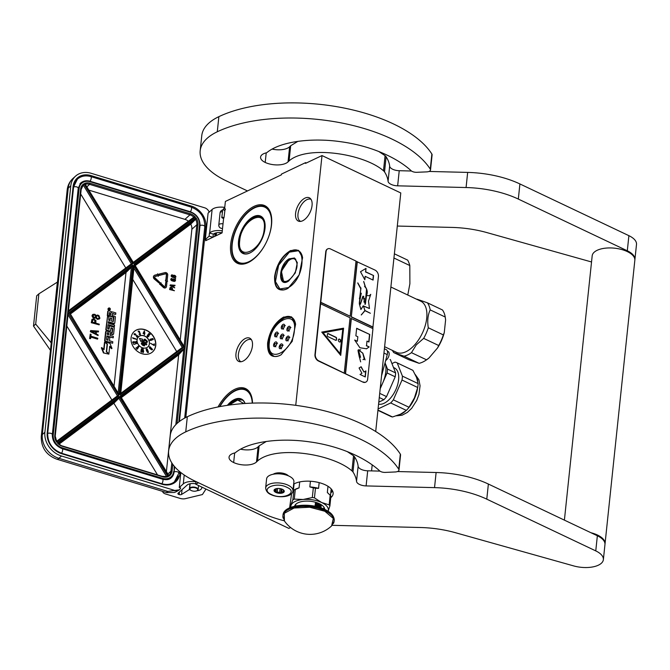 <?xml version="1.0" encoding="UTF-8"?>
<svg xmlns="http://www.w3.org/2000/svg" width="670" height="670" viewBox="0 0 670 670"><rect width="100%" height="100%" fill="white"/><g stroke="black" fill="none" stroke-linecap="round" stroke-linejoin="round"><path stroke-width="1" d="M279.591 355.603C271.208 358.5 267.213 354.288 267.615 342.973C269.675 330.871 275.018 322.228 283.644 317.052L291.542 316.86L295.587 324.247L292.204 341.357L281.09 354.79L279.591 355.603M281.216 354.706A21.532 11.541 115.4 0 1 279.884 355.427A21.532 11.541 115.4 0 1 272.648 355.904A21.532 11.541 115.4 0 1 268.101 342.998A21.532 11.541 115.4 0 1 283.871 317.479A21.532 11.541 115.4 0 1 291.107 317.002A21.532 11.541 115.4 0 1 295.604 324.414M286.584 289.08C278.201 291.978 274.206 287.765 274.608 276.459C276.668 264.357 282.011 255.714 290.629 250.53L298.535 250.337L302.572 257.724L299.197 274.834L288.075 288.267L286.584 289.08M288.209 288.184A21.532 11.541 115.4 0 1 286.877 288.904A21.532 11.541 115.4 0 1 279.633 289.381A21.532 11.541 115.4 0 1 275.085 276.476A21.532 11.541 115.4 0 1 290.864 250.957A21.532 11.541 115.4 0 1 298.1 250.48A21.532 11.541 115.4 0 1 302.597 257.891M290.596 527.541L288.837 528.379L195.665 484.159L198.555 482.785M195.942 481.537L195.665 484.159M223.604 218.278L222.072 232.892L205.606 240.714M306.366 162.986L305.612 162.626L281.45 174.1L281.375 174.853L225.38 201.444L224.668 208.211M295.746 405.333L322.002 155.557L305.528 163.38L305.612 162.626M230.689 244.165A31.909 17.102 -64.6 0 0 250.346 261.401A31.909 17.102 -64.6 0 0 271.534 224.768A31.909 17.102 -64.6 0 0 271.492 216.837A31.909 17.102 -64.6 0 0 250.965 208.127A31.909 17.102 -64.6 0 0 230.689 244.165M243.017 361.122A12.872 6.893 -64.6 0 0 251.434 350.31A12.872 6.893 -64.6 0 0 250.706 338.827A12.872 6.893 -64.6 0 0 245.404 338.442A12.872 6.893 -64.6 0 0 236.393 351.298A12.872 6.893 -64.6 0 0 239.835 361.741A12.872 6.893 -64.6 0 0 243.017 361.122M302.631 220.782A12.872 6.893 -64.6 0 0 311.039 209.961A12.872 6.893 -64.6 0 0 310.319 198.479A12.872 6.893 -64.6 0 0 305.009 198.094A12.872 6.893 -64.6 0 0 295.998 210.958A12.872 6.893 -64.6 0 0 299.44 221.393A12.872 6.893 -64.6 0 0 302.631 220.782M252.515 403.114A31.909 17.102 -64.6 0 0 252.263 399.772A31.909 17.102 -64.6 0 0 238.729 387.938A31.909 17.102 -64.6 0 0 218.026 406.966M322.002 155.557L400.777 192.952L375.703 431.505M372.177 465.081L371.565 470.901M271.543 217.239A31.055 16.641 -64.6 0 0 265.085 206.728A31.055 16.641 -64.6 0 0 244.86 215.179A31.055 16.641 -64.6 0 0 231.895 244.215A31.055 16.641 -64.6 0 0 238.453 262.833A31.055 16.641 -64.6 0 0 250.68 261.191M240.999 361.741A12.177 6.524 -64.6 0 1 240.949 361.716A12.177 6.524 -64.6 0 1 239.031 351.189A12.177 6.524 -64.6 0 1 247.305 339.983A12.177 6.524 115.4 0 1 251.401 339.707A12.177 6.524 115.4 0 1 251.443 339.732M300.612 221.393A12.177 6.524 -64.6 0 1 300.562 221.376A12.177 6.524 -64.6 0 1 298.636 210.841A12.177 6.524 -64.6 0 1 306.91 199.635A12.177 6.524 115.4 0 1 311.006 199.367A12.177 6.524 115.4 0 1 311.056 199.392M252.314 400.166A31.055 16.641 -64.6 0 0 245.857 389.655A31.055 16.641 -64.6 0 0 219.551 406.673M287.405 475.44A8.576 3.978 -174 0 0 286.065 474.67A8.576 3.978 6 0 0 274.264 474.058M278.427 473.816A8.149 3.777 6 0 1 283.393 474.335M266.601 478.866A13.727 6.365 6 0 1 274.784 473.992A13.727 6.365 6 0 1 289.038 476.127A13.727 6.365 -174 0 1 293.904 481.73L292.949 490.8A13.727 6.365 6 0 0 288.083 485.197A13.727 6.365 6 0 0 273.829 483.062A13.727 6.365 6 0 0 265.655 487.936L266.601 478.866M271.459 494.527C259.164 489.15 275.487 481.395 286.827 487.232C299.122 492.609 282.799 500.364 271.459 494.527M282.439 489.318A5.151 2.387 6 0 1 283.636 490.097A5.151 2.387 6 0 1 282.397 493.003A5.151 2.387 6 0 1 275.847 492.442A5.151 2.387 6 0 1 274.909 489.184A5.151 2.387 6 0 1 282.439 489.318M283.326 489.845A4.464 2.069 -174 0 1 283.636 490.49L284.021 491.512L283.259 491.453A4.464 2.069 -174 0 1 281.693 492.199L280.847 493.011L279.666 492.383A4.464 2.069 -174 0 1 277.263 491.981L275.99 492.216L275.613 491.202A4.464 2.069 6 0 1 274.775 490.055L274.306 489.912L275.152 489.092A4.464 2.069 6 0 1 275.261 489M283.259 491.453L283.418 489.963M281.693 492.199L282.02 489.133M279.666 492.383L280.06 488.597M277.263 491.981L277.631 488.464M280.847 493.011L281.283 488.882M275.99 492.216L276.367 488.639M275.613 491.202L275.864 488.765M274.775 490.055L274.851 489.36M165.808 280.353L166.386 274.884A0.838 0.687 47.9 0 0 165.314 273.896L165.532 273.695A0.838 0.687 -132.1 0 1 166.604 274.683L166.001 280.412L165.431 280.236L166.386 281.903L167.659 281.166L167.09 280.99L167.718 275.018A2.077 1.7 47.9 0 0 165.071 272.59L159.083 274.089L159.544 275.203L165.532 273.695M209.174 212.147A6.005 4.916 47.9 0 0 204.668 207.8L91.221 173.304A20.586 16.842 47.9 0 0 75.509 176.177A20.586 16.842 47.9 0 0 70.794 185.816L44.89 432.242A20.586 16.842 47.9 0 0 61.506 456.019L58.943 458.33L167.76 491.411L179.351 489.829M174.585 490.842L174.954 490.507A6.005 4.916 47.9 0 0 179.535 489.669A6.005 4.916 47.9 0 0 180.666 487.953L179.25 487.526L180.825 472.543M224.752 207.407A12.01 5.569 -174 0 0 212.114 209.492L208.085 213.127L205.305 239.584L206.846 240.128M174.954 490.507L61.506 456.019M195.908 481.797A12.01 5.569 -174 0 0 183.279 483.882L179.25 487.526M205.305 239.584L209.115 236.15L212.834 237.28M209.115 236.15L209.434 233.127L213.512 234.098A7.722 3.576 -174 0 1 222.08 232.833M222.289 230.84A12.01 5.569 -174 0 0 209.651 232.925L209.434 233.127M190.514 490.063A7.722 3.576 6 0 1 189.325 489.603L181.545 494.46A1.884 0.871 6 0 1 179.175 494.577L178.949 494.502A1.884 0.871 6 0 1 177.877 493.581A1.884 0.871 6 0 1 178.061 493.262L187.131 485.063A7.722 3.576 6 0 1 195.699 483.79M201.553 486.956A7.722 3.576 6 0 1 201.754 487.978A7.722 3.576 6 0 1 196.963 490.742M162.676 491.386L162.751 491.788A5.151 2.387 -174 0 0 165.658 493.999L180.247 498.438A5.151 2.387 -174 0 0 185.356 498.664L202.399 494.56L205.573 489.661A12.01 5.569 -174 0 0 205.891 489.008M33.5 326.072L35.694 324.087L51.247 342.923L57.662 281.919L38.877 293.845L36.674 295.83L33.5 326.072L50.342 350.167M51.247 342.923L41.272 436.438C41.079 447.543 46.23 455.114 56.732 459.176A11.155 3.794 106.9 0 0 58.943 458.33A20.586 16.842 47.9 0 1 42.327 434.554A11.155 5.167 -174 0 0 41.272 436.438M189.325 489.603L189.937 483.807M212.985 237.205L213.294 234.299M216.309 232.842L216 235.773M223.018 223.872A3.434 1.591 -174 0 0 219.124 224.425A3.434 1.591 -174 0 0 218.797 225.003A3.434 1.591 -174 0 0 218.814 225.246C218.906 227.264 220.128 228.353 222.474 228.503L222.532 228.503M218.814 225.246L218.856 226.058A3.434 3.434 0 0 1 218.797 225.003L220.07 212.909A3.434 1.591 6 0 1 220.397 212.331A3.434 1.591 6 0 1 222.507 211.653M56.732 459.176L165.549 492.257A11.155 3.794 106.9 0 0 167.76 491.411L166.964 492.592L173.773 492.467C174.208 492.752 176.009 491.931 179.166 490.005L179.535 489.669M38.877 293.845L35.694 324.087M51.004 342.571L57.36 282.103M69.797 313.267L69.136 312.639L132.702 265.169L119.092 394.622L69.797 313.267M119.092 394.622L69.822 313.041M70.409 314.004L125.993 272.489L131.362 267.297L132.702 265.169M133.665 265.462L133.958 267.774L120.751 393.458L120.064 394.915L133.665 265.462L183.622 347.445L120.064 394.915M133.916 268.142L182.265 347.454L120.751 393.391L182.248 347.462L183.622 347.445M168.748 475.399A8.576 7.018 47.9 0 0 168.982 475.206A8.576 7.018 47.9 0 0 170.942 471.186L172.081 471.094A9.439 7.722 47.9 0 1 168.857 476.286L120.081 396.246L120.742 396.875L120.081 396.246L184.979 347.864L134.636 264.633M121.354 397.611L178.672 354.798L184.979 347.864M184.903 347.839L133.958 264.231L134.62 264.859L133.958 264.231L196.017 217.884L195.565 219.35L190.741 224.14L135.223 265.596M193.823 217.164L133.271 262.389L193.823 217.164L195.347 217.047L133.397 263.31L84.705 183.404L133.338 262.498M81.087 189.568L83.055 185.548A8.576 7.018 47.9 0 1 83.398 185.255L131.312 263.854L132.677 263.846L83.909 183.798L82.753 185.841M132.677 263.846L67.787 312.228L68.399 310.897L81.171 189.417L80.676 188.999L54.781 435.425A9.439 7.722 47.9 0 0 56.749 442.2L56.489 441.388L56.749 442.2L118.808 395.861L117.443 395.861L56.598 441.304L117.434 395.87L67.997 314.733M67.787 312.228L68.038 314.364L55.267 435.843L54.781 435.425M62.394 446.32A9.439 7.722 47.9 0 1 57.419 443.046L62.394 446.32L162.718 476.822A9.439 7.722 47.9 0 0 168.053 476.68L162.601 476.337L162.718 476.822M59.069 444.126L113.858 403.206L118.892 398.265L119.369 396.782L168.053 476.68M125.993 272.489L114.093 385.702M132.735 279.407L176.721 351.591M180.28 339.531L191.871 229.257A8.576 7.018 47.9 0 0 190.741 224.14M166.403 471.546L178.672 354.798M188.362 221.242A8.576 7.018 47.9 0 0 184.945 219.35L89.336 190.28M80.685 193.99L125.776 267.983M66.807 326.005L111.898 399.998M113.858 403.206L157.458 474.77M108.456 308.334A1.097 0.896 47.9 0 0 108.875 310.252A1.097 0.896 47.9 0 0 109.872 309.9M108.113 311.089A0.687 0.561 47.9 0 0 107.728 311.525L107.301 315.57L113.942 317.387L113.264 321.592L111.53 321.064L111.815 318.426L110.316 317.965L110.039 320.612L108.775 320.227L108.883 316.885L107.535 316.474L106.187 329.272A0.687 0.561 47.9 0 0 106.739 330.067L109.855 331.014A0.687 0.561 47.9 0 0 110.533 330.595L111.069 327.789L112.769 328.543L112.284 332.714L106.639 331.097A0.687 0.561 47.9 0 0 105.952 331.508L105.031 340.285A0.687 0.561 47.9 0 0 105.584 341.072L112.652 343.224L112.803 341.759L109.47 340.745L109.813 337.404L108.322 336.951L107.97 340.285L106.496 339.606L106.882 335.913L113.222 337.839L113.372 336.373L110.031 335.352L110.232 333.434L112.954 334.263A0.687 0.561 47.9 0 0 113.64 333.844L114.26 327.898A0.687 0.561 47.9 0 0 113.707 327.102L110.106 326.014A0.687 0.561 47.9 0 0 109.428 326.424L109.084 329.196L107.652 328.618L108.071 324.623L114.403 326.55L114.562 325.084L108.222 323.158L108.381 321.692L114.093 323.426A0.687 0.561 47.9 0 0 114.779 323.015L115.399 317.061A0.687 0.561 47.9 0 0 114.846 316.274L112.124 315.444L112.275 313.979A0.687 0.561 -132.1 0 1 112.962 313.56L115.684 314.389L115.835 312.923L112.727 311.977A1.03 0.846 47.9 0 0 111.706 312.605A1.03 0.846 47.9 0 0 110.877 311.416L108.775 310.771A0.687 0.561 47.9 0 0 108.088 311.19L107.661 315.243L113.733 317.086M112.3 313.87A0.687 0.561 47.9 0 1 112.594 313.895L115.684 314.389M108.331 322.119L113.733 323.761A0.687 0.561 47.9 0 0 114.386 323.442M108.029 325.05L114.403 326.55M109.445 326.324A0.687 0.561 47.9 0 0 109.059 326.759L108.8 329.204M110.19 333.861L112.594 334.598A0.687 0.561 47.9 0 0 113.247 334.28M106.84 336.34L113.222 337.839M108.322 336.951L107.644 340.192M105.977 331.407A0.687 0.561 47.9 0 0 105.592 331.843L104.662 340.611A0.687 0.561 47.9 0 0 105.224 341.407L112.652 343.224M110.793 328.149L112.401 328.878L111.999 332.722M107.535 316.474L105.826 329.606A0.687 0.561 47.9 0 0 106.379 330.394L109.486 331.34A0.687 0.561 47.9 0 0 110.148 331.03M110.316 317.965L109.713 320.511M113.372 317.421L113.171 321.567M104.838 342.11L104.043 349.673L101.723 347.529L101.354 347.856L103.44 352.923L108.867 354.128L106.321 351.784L107.116 344.213L104.838 342.11L104.478 342.437L103.741 349.397M109.629 346.867L111.614 348.702L111.982 348.375L109.905 343.325L104.872 341.792L107.418 344.146L106.622 351.708L108.9 353.819L109.696 346.256L111.982 348.375M104.872 341.792L104.662 342.269M90.793 337.094L97.493 339.129L97.787 338.258L90.885 336.164L91.078 334.372L90.257 334.129L89.814 338.375L90.634 338.626L90.819 336.834L97.711 338.928M90.257 334.129L89.587 338.576L90.634 338.626M96.43 331.834L98.247 331.977L98.54 331.106L90.634 330.545L90.542 331.441L98.071 335.578L98.138 334.908L96.212 333.861L96.447 331.625L98.465 331.776M90.634 330.545L90.316 331.642L98.071 335.578M91.983 319.305L91.262 322.697L99.194 324.841L99.269 324.171L95.818 323.124L95.927 320.503L93.716 318.912L91.983 319.305L91.48 322.496L99.194 324.841M92.468 314.716L91.974 315.872L92.971 317.68L94.261 318.3L95.877 317.722L97.753 319.213L99.127 319.054L99.897 318.133L98.976 315.662L97.686 315.034L96.112 315.486L94.88 314.297L93.013 314.314L92.192 315.679L92.736 316.994L94.478 318.099L95.693 317.89M95.659 317.923L97.535 319.414L99.679 318.644M142.149 353.768A13.727 11.231 47.9 0 0 152.618 351.859A13.727 11.231 47.9 0 0 155.005 339.564A13.727 11.231 47.9 0 0 144.686 329.581A13.727 11.231 47.9 0 0 134.218 331.491A13.727 11.231 47.9 0 0 131.831 343.794A13.727 11.231 47.9 0 0 142.149 353.768M154.921 276.543A1.198 0.98 47.9 0 1 155.164 276.442L158.003 275.73L158.237 276.283L159.016 274.717L157.534 273.863L157.492 274.482M154.092 275.621A2.437 1.993 47.9 0 0 153.974 275.713A2.437 1.993 47.9 0 0 154.309 279.038L158.899 282.899L159.552 282.129L155.189 278.067A1.198 0.98 -132.1 0 1 155.381 276.241L158.229 275.529L158.455 276.082M165.08 286.618A0.838 0.687 47.9 0 0 165.18 286.341L165.398 286.14A0.838 0.687 -132.1 0 1 164.192 286.442L160.725 283.209L161.051 282.824L159.494 282.757L159.736 284.365L160.063 283.979L163.539 287.212A2.077 1.7 47.9 0 0 166.512 286.484L166.939 282.397L165.825 282.062L165.398 286.14M165.825 282.062L165.18 286.341M159.87 284.206L163.321 287.405A2.077 1.7 47.9 0 0 165.917 287.547M159.494 282.757L159.736 284.365M159.083 274.089L159.318 275.395L165.314 273.896M165.431 280.236L166.168 282.103L167.659 281.166M170.121 287.497L169.602 289.532L174.46 290.738L172.424 289.725L172.483 288.217L171.16 287.288L170.121 287.497L169.828 289.331L174.46 290.738M173.756 285.78L174.77 285.864L175.029 285.278L170.289 284.901L170.239 285.412L174.761 287.849L173.647 286.852L173.781 285.562L174.987 285.663M170.289 284.901L170.021 285.613L174.761 287.849M171.043 278.695L170.733 279.792L171.847 280.797L174.418 281.45L175.548 280.336L174.853 279.256L173.371 278.812L172.592 279.432L172.977 280.613L172.198 280.311L171.369 279.457L171.788 278.393L170.909 278.988L171.587 280.32L174.133 281.233L175.381 280.948M171.445 279.03L172.056 278.737M172.726 279.147L172.492 280.428M175.247 278.385L174.996 278.904L175.708 278.854L175.247 278.385L175.708 278.854M171.428 275.035L171.118 276.132L172.232 277.137L174.803 277.782L175.934 276.668L175.23 275.596L173.756 275.144L172.977 275.772L173.363 276.953L172.291 276.492L171.755 275.797L172.173 274.734L171.294 275.328L171.972 276.66L174.518 277.564L175.766 277.279M171.83 275.362L172.441 275.077M173.111 275.479L172.877 276.769M109.243 309.917A1.097 0.896 47.9 0 0 109.445 307.982A1.097 0.896 47.9 0 0 109.243 309.917M103.44 352.923L108.867 354.128M101.723 347.529L103.8 352.596M152.551 351.926A13.727 11.231 47.9 0 0 154.845 339.64A13.727 11.231 47.9 0 0 144.544 329.715A13.727 11.231 47.9 0 0 134.142 331.558M157.534 273.863L157.768 274.415L154.921 275.127A2.437 1.993 47.9 0 0 154.192 275.512A2.437 1.993 47.9 0 0 154.536 278.837L158.899 282.899M108.682 308.401L110.081 308.719L109.428 308.912L109.997 309.557L108.607 309.13L108.682 308.401M110.843 312.915L110.625 314.992L109.135 314.531L109.327 312.689L110.843 312.915L110.307 314.892M108.733 332.982L108.532 334.899L107.058 334.221L107.217 332.755L108.733 332.982L108.213 334.799M95.785 331.533L95.567 333.551L91.246 331.198L95.785 331.533L95.383 333.442M94.83 322.823L92.368 322.077L92.795 319.665L94.931 320.319L94.83 322.823M98.884 318.166L97.812 318.652L96.698 317.965L96.346 316.474L96.932 315.729L98.741 316.282L99.093 317.773L98.498 318.518M93.272 315.084L94.328 314.707L95.123 315.185L95.433 317.119L94.378 317.496L93.582 317.019L93.272 315.084M143.908 335.762A6.859 5.611 47.9 0 0 138.673 336.717A6.859 5.611 47.9 0 0 137.476 342.864A6.859 5.611 47.9 0 0 142.635 347.856A6.859 5.611 47.9 0 0 147.869 346.901A6.859 5.611 47.9 0 0 149.067 340.754A6.859 5.611 47.9 0 0 143.908 335.762M133.556 338.526L136.379 339.053L132.534 337.747L133.045 338.409L136.345 339.288M132.534 337.747L133.698 338.635M134.57 334.054L135.508 334.565L136.931 337.169L137.886 335.997L137.551 335.695L136.915 336.507L135.558 333.962L134.234 333.744L134.636 334.866L134.645 333.953L135.424 334.137L137.082 337.043M134.327 333.627L134.05 334.372L134.636 334.866M137.551 335.695L136.898 336.474M139.36 332.412L140.206 334.104L139.042 334.079L139.77 334.782L140.499 334.481L139.36 331.223L138.196 331.198L138.313 331.901L139.033 331.499L139.285 332.529M138.271 330.988L138.489 331.843M144.402 333.802L144.854 333.258L144.368 330.888L143.204 333.308L144.176 333.568L144.335 334.774L144.82 333.744M144.368 330.888L143.062 333.434L144.025 333.702L144.335 334.774M148.882 333.928L149.829 334.766L150.206 334.338L148.924 333.467L147.71 334.983L148.598 335.377L148.439 336.29M148.506 336.198L147.802 336.415L147.291 335.511L147.107 336.449L147.944 336.901L149.033 335.804L148.975 334.95L148.254 334.707L149.008 333.769L149.971 334.632M149.946 339.33L149.921 340.327L150.993 340.477L152.157 339.615L151.495 338.853L152.601 338.727L152.819 339.791L153.271 339.481L152.852 338.526L149.946 339.33L150.382 340.327L151.847 340.059M152.727 339.59L153.271 339.481M151.655 338.92L152.66 338.936L152.793 339.539M150.557 343.325L154.201 345.553L154.46 343.995L154.05 343.878L153.958 345.075L150.557 343.325L154.351 345.427M154.05 343.878L153.824 345.008M149.393 346.784L149.594 348.241L151.571 349.841L152.584 349.631L150.172 346.826L149.393 346.784L149.444 347.755L152.492 349.748M146.805 350.393L146.554 349.271L147.534 349.455L147.132 348.919L146.186 349.011L146.479 350.67L147.526 352.479L148.506 352.387L147.785 350.301L146.789 350.452M143.673 351.507L143.045 348.903L143.045 352.78L143.43 351.851M141.646 348.593L140.851 351.499L141.554 352.269L142.249 351.507L142.618 349.547L142.141 348.442L141.345 349.062L140.985 350.77L141.228 351.951L141.948 351.976M139 346.407L136.563 349.204L137.442 349.045L139 346.407L136.714 349.07L137.442 349.045M136.395 347.872L138.573 345.946M135.767 348.065L136.965 347.73M134.268 344.238L136.965 343.417M133.347 344.129L134.678 344.305M133.188 342.027L136.563 342.99L136.337 341.382L136.228 342.554L133.95 341.574L132.735 342.236L133.489 342.981L133.179 342.043L133.682 341.8L136.705 342.856M132.878 341.809L132.786 342.814L133.824 342.998M135.935 341.407L136.018 342.462M171.838 289.549L170.356 289.097L170.607 287.715L171.889 288.1L171.838 289.549M173.379 285.504L173.254 286.668L170.657 285.278L173.379 285.504L173.069 286.567M173.94 279.181L175.063 280.119L174.066 280.881L173.044 279.968L173.43 279.222L174.242 279.273M174.326 275.521L175.448 276.459L175.063 277.204L174.158 277.129L173.48 275.856L174.619 275.613M109.302 312.89L110.483 313.25M107.192 332.957L108.373 333.308M91.698 331.441L95.559 331.734M92.678 319.825L93.147 319.54M92.921 319.741L93.649 319.582M93.431 319.774L94.143 319.732M93.926 319.925L94.621 319.992M94.403 320.193L94.931 320.319M94.838 320.897L94.638 322.764M96.723 315.93L97.627 315.595M97.41 315.796L98.121 315.746M97.895 315.947L98.741 316.282M98.523 316.483L99.018 316.826M93.214 315.193L93.817 314.783M93.591 314.984L94.328 314.707M94.11 314.908L94.654 314.808M94.437 315.009L95.123 315.185M94.906 315.386L95.576 315.779M147.836 346.934A6.859 5.611 47.9 0 0 148.983 340.796A6.859 5.611 47.9 0 0 143.832 335.829A6.859 5.611 47.9 0 0 138.631 336.75M139.955 334.824L140.39 334.606M147.71 334.983L148.74 335.243L148.656 336.064M149.075 333.333L147.852 334.858M148.229 336.75L148.681 336.39M147.944 336.901L148.38 336.625M147.635 336.926L148.087 336.767M147.526 352.479L147.961 352.546M146.73 351.239L147.166 351.666M146.479 350.67L146.872 351.114M146.261 350.092L146.621 350.536M143.187 348.769L143.196 352.654M170.599 287.84L171.118 287.673M170.9 287.874L171.411 287.765M171.193 287.958L171.704 287.916M171.746 288.527L171.646 289.49M171.143 285.537L173.161 285.705M174.016 279.465L174.527 279.423M174.309 279.625L174.811 279.641M173.212 279.423L173.639 279.156M174.401 275.805L174.912 275.764M174.694 275.965L175.197 275.981M173.597 275.764L174.024 275.496M141.295 340.913L146.244 344.975L146.889 344.137L142.057 339.925L142.609 339.213L139.477 338.375L140.859 341.466L141.412 340.754L146.244 344.975M139.477 338.375L140.859 341.466M141.429 342.822L141.353 343.894L142.677 345.301L144.259 345.929L144.695 344.983L142.023 342.646L141.328 343.107L141.898 344.296L143.765 345.737L144.653 345.628M146.194 342.01L146.135 342.471L147.065 342.462L147.417 341.323L145.055 339.188L144.075 339.405L144.117 340.394L145.206 339.581L145.34 340.837L146.345 340.636L147.14 341.39L146.052 342.203L147.207 342.328M145.826 340.863L146.805 341.172L146.814 342.043M144.444 339.682L145.758 340.938M144.134 339.338L143.816 340.134L144.368 340.67M144.318 331.541L144.209 333.082L143.522 332.898L144.318 331.541M151.353 340.059L150.197 339.531L151.537 339.154L151.353 340.059M149.871 347.06L150.851 347.722L150.624 348.308L149.645 347.638L150.097 347.06M151.989 349.505L151.152 348.375L151.989 348.626L151.989 349.505M147.166 351.122L147.241 350.544L147.819 350.653L148.221 352.102L147.166 351.122M142.132 351.214L141.739 351.733L141.253 351.373L141.705 348.953L142.417 349.723L141.764 351.708M144.167 331.801L144.075 333.049M149.954 347.194L150.44 347.219M151.16 348.45L151.604 348.383M142.115 350.887L141.99 351.34M142.04 344.104L141.772 343.115L142.735 343.208L144.31 345.335L142.04 344.104M142.065 343.132L142.735 343.208M142.593 343.341L143.179 343.526M143.028 343.66L143.656 343.945M143.514 344.078L144.042 344.347M143.891 344.472L144.335 344.849M222.641 217.197L223.981 217.917L223.11 218.361L221.77 217.641L222.641 217.197M216.318 234.517L215.045 233.21M219.048 232.557L221.938 232.951M216.284 234.843L214.283 233.562M214.978 236.259L214.702 233.353M190.406 489.963A3.945 1.826 6 0 0 197.089 490.666A3.945 1.826 6 0 0 197.633 489.184A3.945 1.826 -174 0 0 192.792 487.509A3.945 1.826 -174 0 0 190.062 489.544A3.945 1.826 6 0 0 190.406 489.963L190.138 489.711A4.288 1.985 6 0 1 189.769 489.259A4.288 1.985 -174 0 1 189.618 488.614L190.121 483.765M197.089 490.666L197.407 490.474A4.288 1.985 6 0 0 198.144 489.51A4.288 1.985 6 0 0 197.993 488.866A4.288 1.985 -174 0 0 193.404 487.04A4.288 1.985 -174 0 0 189.618 488.614M219.911 406.598A30.535 16.365 -64.6 0 1 233.286 391.933A30.535 16.365 -64.6 0 1 235.371 390.794A30.535 16.365 115.4 0 1 252.255 403.122M245.078 403.474A20.669 11.08 115.4 0 0 234.458 399.488A20.669 11.08 -64.6 0 0 227.356 405.342M233.286 391.933L233.554 391.766A30.879 16.549 -64.6 0 1 235.664 390.618A30.879 16.549 115.4 0 1 246.049 389.932A30.879 16.549 115.4 0 1 250.019 393.499M245.002 403.482A20.326 10.896 115.4 0 0 241.518 399.462A20.326 10.896 115.4 0 0 234.684 399.915A20.326 10.896 -64.6 0 0 228.076 405.241M243.88 403.558L237.666 400.007L229.056 405.099M232.272 251.644A30.535 16.365 -64.6 0 1 252.506 209.007A30.535 16.365 -64.6 0 1 254.6 207.868A30.535 16.365 115.4 0 1 271.316 225.497A30.535 16.365 115.4 0 1 248.939 261.685A30.535 16.365 -64.6 0 1 232.272 251.644L232.314 251.962A30.879 16.549 -64.6 0 0 238.788 262.799A30.879 16.549 -64.6 0 0 244.064 263.628M253.687 216.561A20.669 11.08 -64.6 0 0 238.537 241.058A20.669 11.08 -64.6 0 0 249.851 252.992A20.669 11.08 115.4 0 0 251.267 252.222A20.669 11.08 115.4 0 0 264.968 223.361A20.669 11.08 115.4 0 0 253.687 216.561M252.506 209.007L252.774 208.839A30.879 16.549 -64.6 0 1 254.893 207.692A30.879 16.549 115.4 0 1 265.27 207.005A30.879 16.549 115.4 0 1 269.248 210.573M264.993 223.52A20.326 10.896 115.4 0 0 260.747 216.536A20.326 10.896 115.4 0 0 253.913 216.988A20.326 10.896 -64.6 0 0 240.103 235.689A20.326 10.896 -64.6 0 0 243.31 253.268A20.326 10.896 -64.6 0 0 250.145 252.816A20.326 10.896 115.4 0 0 251.409 252.138M407.77 295.034L409.889 283.72L409.814 265.546L393.943 258.009M394.379 253.813L407.695 260.136A47.176 25.276 115.4 0 1 409.814 265.546M239.726 240.689C236.669 262.791 262.69 250.438 264.206 229.056C267.263 206.946 241.242 219.308 239.726 240.689M384.404 348.777L386.23 349.648A6.005 3.216 115.4 0 1 387.243 354.623L382.009 374.145A27.453 14.707 115.4 0 1 381.573 375.661M390.426 359.69L390.066 359.505A25.561 13.693 115.4 0 1 390.426 359.69L395.61 372.905L387.495 369.061L385.049 362.813A23.157 12.412 115.4 0 1 380.317 387.603M379.714 393.365L386.54 396.607A25.561 13.693 115.4 0 1 385.233 398.223A25.561 13.693 115.4 0 1 383.885 399.722L378.793 402.142M400.409 414.236A23.157 12.412 -64.6 0 0 400.518 414.186L406.38 410.4L390.694 402.946A25.561 13.693 -64.6 0 0 392.042 401.456A25.561 13.693 -64.6 0 0 393.349 399.839L402.008 380.041L417.695 387.486A25.561 13.693 115.4 0 0 418.105 383.583L416.572 377.478A23.157 12.412 115.4 0 1 416.598 377.553M406.38 410.4A25.561 13.693 -64.6 0 0 407.737 408.901A25.561 13.693 -64.6 0 0 409.043 407.285L393.349 399.839M414.73 397.184A23.157 12.412 115.4 0 1 414.428 397.888A23.157 12.412 115.4 0 1 413.876 399.102M409.043 407.285L414.428 397.888L417.695 387.486M377.93 410.333L390.644 416.372A25.561 13.693 -64.6 0 0 392.536 416.975L400.518 414.186M391.95 363.576L394.982 362.135A25.561 13.693 115.4 0 1 396.875 362.738L412.569 370.183A25.561 13.693 115.4 0 1 412.921 370.368L397.226 362.914L402.419 376.138A25.561 13.693 115.4 0 1 402.008 380.041M416.572 377.478L412.921 370.368M392.536 416.975L377.964 410.057M390.694 402.946L378.081 408.943M418.105 383.583L402.419 376.138M378.584 404.136A19.815 10.62 -64.6 0 0 390.66 397.938A19.815 10.62 115.4 0 0 394.412 367.93L393.483 367.487M380.208 388.692L387.084 372.956A25.561 13.693 115.4 0 0 387.495 369.061M395.61 372.905A25.561 13.693 115.4 0 1 395.2 376.808L387.084 372.956M386.54 396.607L395.2 376.808M383.885 399.722L379.279 397.536M387.361 351.13L388.056 351.457A5.151 2.755 115.4 0 1 388.943 352.487A5.151 2.755 -64.6 0 1 385.669 360.485M285.856 339.246A2.571 1.382 115.4 0 1 286.928 336.842A2.571 1.382 115.4 0 1 288.603 336.139A2.571 1.382 115.4 0 1 289.147 337.688A2.571 1.382 115.4 0 1 288.066 340.092A2.571 1.382 115.4 0 1 286.4 340.787A2.571 1.382 115.4 0 1 285.856 339.246M276.852 343.492A2.571 1.382 -64.6 0 0 276.308 341.943A2.571 1.382 -64.6 0 0 274.633 342.646A2.571 1.382 -64.6 0 0 273.561 345.05A2.571 1.382 -64.6 0 0 274.105 346.591A2.571 1.382 -64.6 0 0 275.78 345.896A2.571 1.382 -64.6 0 0 276.852 343.492M282.472 345.511A2.571 1.382 -64.6 0 0 281.928 343.961A2.571 1.382 -64.6 0 0 280.261 344.656A2.571 1.382 -64.6 0 0 279.181 347.06A2.571 1.382 -64.6 0 0 279.725 348.609A2.571 1.382 -64.6 0 0 281.4 347.914A2.571 1.382 -64.6 0 0 282.472 345.511M286.902 329.406A2.571 1.382 -64.6 0 0 287.447 330.955A2.571 1.382 -64.6 0 0 289.122 330.26A2.571 1.382 -64.6 0 0 290.194 327.856A2.571 1.382 -64.6 0 0 289.649 326.307A2.571 1.382 -64.6 0 0 287.974 327.002A2.571 1.382 -64.6 0 0 286.902 329.406M277.899 333.66A2.571 1.382 115.4 0 1 276.827 336.064A2.571 1.382 115.4 0 1 275.152 336.759A2.571 1.382 115.4 0 1 274.608 335.209A2.571 1.382 115.4 0 1 275.688 332.806A2.571 1.382 115.4 0 1 277.355 332.111A2.571 1.382 115.4 0 1 277.899 333.66M284.574 325.838A2.571 1.382 115.4 0 1 283.494 328.241A2.571 1.382 115.4 0 1 281.819 328.945A2.571 1.382 115.4 0 1 281.283 327.396A2.571 1.382 115.4 0 1 282.355 324.992A2.571 1.382 115.4 0 1 284.03 324.288A2.571 1.382 115.4 0 1 284.574 325.838M283.527 335.67A2.571 1.382 115.4 0 1 282.447 338.074A2.571 1.382 115.4 0 1 280.772 338.777A2.571 1.382 115.4 0 1 280.228 337.228A2.571 1.382 115.4 0 1 281.308 334.824A2.571 1.382 115.4 0 1 282.983 334.129A2.571 1.382 115.4 0 1 283.527 335.67M269.365 342.353C266.216 364.974 292.79 352.428 294.39 330.545C297.539 307.932 270.965 320.469 269.365 342.353M297.321 262.782L294.649 258.427L289.356 259.248L281.392 271.25L283.611 281.676L288.686 280.998M288.636 281.023L295.294 272.899L297.304 262.632L294.498 257.984L289.097 258.838C278.1 265.044 277.606 288.603 288.636 281.023L288.619 281.04M289.231 252.28L278.645 265.203L275.445 281.542L279.909 288.946L288.502 287.581C306.006 277.707 306.785 240.22 289.231 252.28L289.373 252.196M275.479 281.769L279.976 289.348L283.578 289.926M301.031 253.218L298.292 250.756L289.499 252.121M281.919 278.511C285.185 288.502 300.503 270.546 296.341 261.602C293.075 251.61 277.757 269.558 281.919 278.511M445.441 318.56L445.6 320A30.024 16.088 -64.6 0 0 445.441 318.56A30.024 16.088 -64.6 0 0 445.416 318.367M445.382 318.083L445.223 317.027A30.879 16.549 -64.6 0 0 444.168 313.099A30.879 16.549 -64.6 0 0 442.443 309.95L427.401 302.807L417.083 299.205A30.879 16.549 -64.6 0 0 416.732 299.289M445.6 320L444.277 332.563A30.024 16.088 -64.6 0 1 437.544 347.956L438.708 345.519A30.879 16.549 -64.6 0 0 443.347 334.916L444.277 332.563M438.708 345.519L423.658 338.375L416.254 344.899L411.464 352.663A30.879 16.549 115.4 0 1 404.052 356.18L393.742 352.588L408.792 359.723L419.102 363.324A30.879 16.549 -64.6 0 0 424.872 360.904L425.55 360.485A30.024 16.088 -64.6 0 0 428.984 357.989L437.544 347.956M423.658 338.375A30.879 16.549 -64.6 0 0 428.298 327.772C427.192 320.989 427.82 315.026 430.173 309.883L445.223 317.027M428.298 327.772L443.347 334.916M411.464 352.663L426.514 359.807L428.984 357.989M424.872 360.904A30.879 16.549 -64.6 0 0 426.514 359.807M404.052 356.18L419.102 363.324M384.614 346.708L396.472 352.336A28.307 15.167 115.4 0 0 415.392 344.062A28.307 15.167 -64.6 0 0 420.743 301.19L390.895 287.02M430.173 309.883A30.879 16.549 -64.6 0 0 427.401 302.807M393.742 352.588A30.879 16.549 115.4 0 1 392.461 350.435M564.4 520.129L592.18 255.831A21.448 9.941 6 0 1 604.951 248.218A21.448 9.941 6 0 1 627.229 251.552A21.448 9.941 -174 0 1 634.833 260.312L605.035 543.772A21.448 9.941 -174 0 0 597.439 535.012A21.448 9.941 6 0 0 590.982 532.742M398.977 470.089A5.151 2.387 -174 0 0 398.742 469.234L400.333 454.118A5.151 2.387 6 0 1 400.56 454.972L398.977 470.089A5.151 2.387 -174 0 1 395.183 471.973L385.309 472.4A5.151 2.387 -174 0 1 379.187 470.415C364.514 457.3 339.121 445.852 309.515 441.865C280.336 437.569 248.587 441.446 235.153 452.853A13.04 6.047 -174 0 0 232.063 453.85A13.04 6.047 -174 0 0 229.04 457.208A13.04 6.047 -174 0 0 233.662 462.534A14.757 6.842 -174 0 0 256.501 461.973L257.556 460.968C276.057 444.83 333.024 454.026 351.943 470.893A8.576 3.978 -174 0 1 352.981 471.981A76.347 35.393 -174 0 1 356.532 481.37A8.576 3.978 6 0 0 366.105 485.918L434.537 487.626L436.12 472.509L397.469 471.546M240.597 449.193A14.757 6.842 -174 0 0 258.092 446.856L259.148 445.852L257.556 460.968M379.932 471.111L367.696 470.801A8.576 3.978 -174 0 1 358.123 466.253A76.347 35.393 -174 0 0 354.572 456.865A8.576 3.978 6 0 0 353.534 455.768L347.144 451.538M266.3 441.463L259.148 445.852M436.12 472.509A68.625 31.808 6 0 1 488.371 484.042L597.355 535.774L595.764 550.891L486.78 499.158A68.625 31.808 -174 0 0 434.537 487.626M332.194 525.313L420.358 527.508A68.625 31.808 6 0 1 455.382 532.692L573.696 565.916A21.448 9.941 -174 0 0 603.369 559.651L604.96 544.534A21.448 9.941 -174 0 0 597.355 535.774M400.333 454.118A124.377 57.654 -174 0 0 306.391 406.975A124.377 57.654 -174 0 0 187.324 416.748A73.767 34.195 -174 0 0 170.23 435.743L168.639 450.86A73.767 34.195 -174 0 0 194.794 480.993L262.967 513.354A68.625 31.808 -174 0 0 284.298 520.791M603.369 559.651A21.448 9.941 -174 0 0 595.764 550.891M398.742 469.234A124.377 57.654 -174 0 0 304.8 422.092A124.377 57.654 -174 0 0 185.741 431.865A73.767 34.195 -174 0 0 168.639 450.86M288.393 475.834A8.626 4.003 -174 0 0 274.03 473.774A8.626 4.003 -174 0 0 273.218 474.243M330.754 497.726A21.876 10.142 -174 0 0 333.116 493.782A21.876 10.142 -174 0 0 319.314 482.668A21.876 10.142 -174 0 0 294.683 483.572A21.876 10.142 -174 0 0 293.653 484.108M330.913 491.512L332.144 490.155M430.517 169.996A5.151 2.387 -174 0 0 430.282 169.133L431.874 154.016A5.151 2.387 6 0 1 432.1 154.87L430.517 169.996A5.151 2.387 -174 0 1 426.723 171.88L416.849 172.299A5.151 2.387 -174 0 1 410.727 170.322C396.054 157.207 370.669 145.758 341.055 141.764C311.885 137.476 280.127 141.353 266.702 152.76A13.04 6.047 -174 0 0 263.603 153.757A13.04 6.047 -174 0 0 260.58 157.115A13.04 6.047 -174 0 0 265.203 162.442A14.757 6.842 -174 0 0 288.041 161.88L289.097 160.875C307.597 144.737 364.572 153.933 383.483 170.791A8.576 3.978 -174 0 1 384.53 171.889A76.347 35.393 -174 0 1 388.072 181.277A8.576 3.978 6 0 0 397.645 185.825L466.077 187.533L467.66 172.408L429.018 171.453M272.137 149.1A14.757 6.842 -174 0 0 289.633 146.764L290.688 145.75L289.097 160.875M411.472 171.009L399.236 170.708A8.576 3.978 -174 0 1 389.664 166.152A76.347 35.393 -174 0 0 386.113 156.772A8.576 3.978 6 0 0 385.074 155.674L378.684 151.445M297.84 141.37L290.688 145.75M467.66 172.408A68.625 31.808 6 0 1 519.912 183.948L628.895 235.672L627.304 250.798L518.32 199.065A68.625 31.808 -174 0 0 466.077 187.533M634.858 259.935A21.448 9.941 -174 0 0 634.909 259.558L636.5 244.433A21.448 9.941 -174 0 0 628.895 235.672M431.874 154.016A124.377 57.654 -174 0 0 337.931 106.882A124.377 57.654 -174 0 0 218.872 116.655A73.767 34.195 -174 0 0 201.77 135.65L200.179 150.767A73.767 34.195 -174 0 0 226.334 180.9L247.49 190.942M634.909 259.558A21.448 9.941 -174 0 0 627.304 250.798M397.302 226.05L451.898 227.415A68.625 31.808 6 0 1 486.923 232.599L591.535 261.97M430.282 169.133A124.377 57.654 -174 0 0 336.34 121.999A124.377 57.654 -174 0 0 217.281 131.772A73.767 34.195 -174 0 0 200.179 150.767M291.592 493.597L289.608 507.86M299.683 481.939L299.063 487.869L295.294 489.469A21.189 9.824 6 0 0 293.896 490.139L293.359 490.574L293.896 490.139L292.882 499.77L289.557 508.329M294.063 483.882L293.359 490.574M295.294 489.469L294.289 499.1L303.175 499.485A18.869 8.752 -174 0 0 291.098 505.222A18.869 8.752 -174 0 0 290.855 507.332M312.312 497.517L303.175 499.485A18.869 8.752 -174 0 1 321.667 502.534L314.456 497.869A21.189 9.824 -174 0 0 312.312 497.517L313.326 487.886L309.833 486.923A19.732 9.146 6 0 1 318.56 488.363L315.47 488.237L314.456 497.869M310.428 481.244L309.833 486.923M319.163 482.626L318.56 488.363M328.132 511.252A18.869 8.752 -174 0 0 321.692 502.542L329.154 504.845L330.159 495.214L327.337 492.525L327.998 486.286M331.189 488.907L330.486 495.616M330.159 495.214A21.189 9.824 -174 0 1 330.905 496.236L329.9 505.867A21.189 9.824 -174 0 0 329.154 504.845M328.107 511.319L329.9 505.867M292.882 499.77A21.189 9.824 6 0 1 294.289 499.1M293.778 490.189L294.649 489.661A19.732 9.146 6 0 1 299.063 487.869M313.326 487.886A21.189 9.824 6 0 1 315.47 488.237M324.716 509.384A15.184 7.035 -174 0 0 319.322 503.656A15.184 7.035 6 0 0 304.021 501.244A15.184 7.035 6 0 0 294.591 506.21M328.258 493.329A19.732 9.146 -174 0 0 328.091 493.179A19.732 9.146 -174 0 0 327.337 492.525M283.134 518.144A25.736 11.926 6 0 1 282.924 515.9L284.415 520.95L284.281 513.32L294.029 508.036L309.682 507.24L324.841 511.252L333.317 518.463L331.608 525.908L334.112 521.277A25.736 11.926 6 0 1 333.434 523.446M320.913 507.852A1.717 1.214 64.6 0 0 321.005 507.466L321.165 505.951A14.154 6.558 -174 0 0 318.61 504.426A14.154 6.558 -174 0 0 315.394 503.212L315.076 506.235A14.154 6.558 -174 0 1 315.52 506.369M321.165 505.951L319.858 505.331A1.717 1.214 64.6 0 1 321.005 507.466L320.964 507.877M318.501 507.106A1.717 1.214 64.6 0 1 318.392 506.219A1.717 1.214 64.6 0 1 318.962 505.289A1.717 1.214 64.6 0 1 319.858 505.331L315.394 503.212M317.421 506.813A1.717 1.214 64.6 0 0 317.856 505.967A1.717 1.214 64.6 0 0 316.709 503.832A1.717 1.214 64.6 0 0 315.813 503.798A1.717 1.214 64.6 0 0 315.235 504.728A1.717 1.214 64.6 0 0 315.838 506.436M317.337 506.796A1.717 1.214 64.6 0 0 317.639 506.068A1.717 1.214 64.6 0 0 317.069 504.393A1.717 1.214 64.6 0 0 315.704 503.857M320.746 507.801A1.717 1.214 64.6 0 0 320.788 507.567A1.717 1.214 64.6 0 0 320.227 505.892A1.717 1.214 64.6 0 0 318.861 505.347M317.086 504.619L317.086 506.512M316.265 505.883L315.712 505.331L316.826 504.493L315.654 503.941L316.541 504.56L315.528 505.481L316.483 505.775M315.637 505.699L316.449 506.084M315.428 504.15L316.324 504.669L315.511 505.314M319.933 506.587L320.252 506.26L320.076 506.654L318.928 505.842L319.163 507.299M319.146 505.733L319.414 507.374M319.908 507.525L320.252 506.26M319.582 507.425L319.439 506.52L320.026 506.796L319.724 507.466M319.473 506.738L320.026 506.796M319.808 506.897L319.582 507.399M327.647 248.922A5.151 3.635 64.6 0 0 327.479 248.997A5.151 3.635 64.6 0 0 325.762 251.786L314.959 354.589A5.151 3.635 64.6 0 0 318.409 360.988L362.897 382.101A5.151 3.635 64.6 0 0 365.585 382.218A5.151 3.635 64.6 0 0 365.745 382.135M363.232 381.95A5.151 3.635 64.6 0 0 365.912 382.059A5.151 3.635 64.6 0 0 367.629 379.279L372.956 328.627L351.147 318.484L345.343 373.667L362.897 382.101M320.771 302.271L350.209 316.248L356.013 261.066L330.494 248.955A5.151 3.635 64.6 0 0 327.806 248.838A5.151 3.635 64.6 0 0 326.089 251.627L315.285 354.43A5.151 3.635 64.6 0 0 318.736 360.828L345.343 373.667M372.755 328.534L378.433 276.467A5.151 3.635 64.6 0 0 374.991 270.069L355.988 261.267M360.05 374.471L365.284 376.95L365.921 370.904L364.019 372.059L361.147 366.724L359.07 367.989L361.942 373.316L360.05 374.471M356.666 328.258L355.871 335.821L357.83 336.75L357.353 341.29L354.673 340.017L359.865 347.747L366.515 348.785L369.195 346.909L366.515 345.636L366.993 341.097L368.952 342.035L369.748 334.472L356.666 328.258M360.644 361.892L359.48 357.177L360.586 357.269L358.408 349.916L362.746 353.174L364.254 358.978L363.023 359.555L364.287 359.12L365.066 359.907L362.822 353.157L358.366 349.815L360.535 357.177L359.43 357.077L360.644 361.892M363.09 359.681L364.212 358.994M364.145 359.028L363.023 359.555M358.123 350.837L359.346 357.169L358.056 350.871M345.561 373.559L351.365 318.384M344.254 372.939L350.05 317.756L320.612 303.786M321.759 332.102L340.728 355.393L343.584 328.183L321.759 332.102M372.897 327.22L351.298 316.977L357.102 261.794M350.209 316.248L320.553 302.379M357.319 261.685L351.298 316.977M366.029 268.377L360.502 271.727L364.832 279.759L365.192 276.341L373.081 280.085L373.559 275.538L365.669 271.794L366.029 268.377M360.778 288.544L360.854 287.983M363.818 296.408L362.88 296.257L360.293 304.096L359.405 302.036L361.306 293.209L359.723 297.597L360.979 287.974M357.839 282.908L360.904 288.494L357.713 282.966L360.753 288.728L359.304 303.728L360.963 309.49L363.207 305.855L369.472 308.476L368.508 301.123L370.745 294.365L369.304 295.755L366.415 295.503C367.797 292.924 367.478 290.077 365.452 286.969L363.735 281.492L365.309 286.819L364.514 286.316C370.142 291.609 364.304 296.81 365.661 302.572L364.019 301.952L364.488 298.091M359.304 303.728L360.904 309.515M363.157 305.889L369.388 308.51M370.678 294.415L369.262 295.772M363.475 305.897L364.865 310.562L361.298 314.967L364.974 310.696L370.376 313.259L364.991 310.537L363.366 305.956M373.115 327.119L351.524 316.868M364.019 372.059L360.937 366.85M365.083 376.858L365.694 371.038M369.748 334.472L356.641 328.459M368.751 341.935L369.53 334.573M366.993 341.097L366.515 345.636M369.195 346.909L366.297 345.737M366.381 348.844L368.977 347.01M357.353 341.29L354.79 340.276M360.636 349.866L358.308 349.849M360.535 357.177L359.388 357.11M359.489 350.812L358.073 350.77M357.998 350.335L358.408 349.916M343.584 328.183L321.801 332.161M340.536 355.167L343.367 328.283M365.669 271.794L365.803 268.511M373.559 275.538L365.452 271.894M372.88 279.993L373.341 275.638M365.192 276.341L364.656 279.44M360.862 288.418L359.723 297.597M359.639 297.639L359.413 298.678M366.54 295.453L365.309 304.289L363.09 296.349L360.385 304.23M365.184 304.322L366.532 288.963M366.398 288.644L364.555 286.308M363.433 296.257L362.855 296.266M360.293 304.096L359.824 304.222M359.313 303.719L361.197 293.267M359.405 302.036L360.075 304.155L359.572 304.046M360.226 304.121L359.405 302.212M364.028 302.111L365.636 302.765L364.823 304.13M360.142 304.163L359.313 302.078M365.577 302.614L363.936 301.994M365.368 287.011L363.651 281.534M364.974 310.696L361.231 314.892M339.991 353.877L322.848 332.831L342.789 329.179L339.991 353.877M360.477 304.197L359.43 303.669M340.209 353.777L323.066 332.722M339.38 341.901A1.541 1.089 64.6 0 0 340.184 341.935A1.541 1.089 64.6 0 0 340.678 340.586A1.541 1.089 64.6 0 0 339.665 339.179A1.541 1.089 64.6 0 0 338.861 339.146A1.541 1.089 64.6 0 0 338.367 340.486A1.541 1.089 64.6 0 0 339.38 341.901M327.287 335.528A0.854 0.603 64.6 0 0 327.865 336.591L335.712 340.318A0.854 0.603 64.6 0 0 336.449 339.874L336.608 338.358A0.854 0.603 64.6 0 0 336.03 337.295L328.183 333.568A0.854 0.603 64.6 0 0 327.446 334.012L327.287 335.528M340.075 341.976A1.541 1.089 64.6 0 0 340.444 340.611A1.541 1.089 64.6 0 0 339.447 339.28A1.541 1.089 64.6 0 0 338.752 339.204M336.047 340.368A0.854 0.603 64.6 0 0 336.231 339.975L336.39 338.467A0.854 0.603 64.6 0 0 335.812 337.395L327.965 333.668A0.854 0.603 64.6 0 0 327.63 333.618M220.087 213.144A3.434 1.591 6 0 1 220.07 212.909A3.434 3.434 0 0 1 222.716 209.919M75.509 176.177L72.946 178.488A20.586 16.842 47.9 0 0 68.231 188.128L70.794 185.816M180.088 471.948L179.945 473.305A18.015 14.74 -132.1 0 1 162.073 484.251L61.749 453.749A18.015 14.74 -132.1 0 1 47.21 432.946L73.105 186.52A18.015 14.74 -132.1 0 1 90.986 175.573L191.31 206.075A18.015 14.74 -132.1 0 1 205.849 226.879L185.816 417.494M44.89 432.242L42.327 434.554L68.231 188.128A11.155 5.167 -174 0 0 67.176 190.012C67.687 185.439 69.613 181.603 72.946 178.488M73.105 186.52L73.516 187.089M73.549 186.788A17.152 14.037 -132.1 0 1 77.444 179.049A17.152 14.037 -132.1 0 1 83.315 176.185M90.986 175.573L90.643 176.537M191.31 206.075L190.967 207.038M205.849 226.879L204.769 226.937M179.945 473.305L178.865 473.363M178.32 475.884A17.152 14.037 -132.1 0 1 174.878 481.437A17.152 14.037 -132.1 0 1 162.056 483.907M162.073 484.251L161.788 483.824M61.749 453.749L61.456 453.322M47.21 432.946L47.612 433.515M183.279 483.882L184.208 475.005M212.114 209.492L209.651 232.925M179.192 492.241L178.949 494.502M179.443 492.006L179.175 494.577M182.056 489.653L181.545 494.46M79.881 183.915A12.01 9.824 -132.1 0 1 80.752 183.002L80.459 183.262M174.192 466.186L174.033 472.124A12.01 9.824 -132.1 0 1 171.277 477.752A12.01 9.824 -132.1 0 1 170.28 478.522M61.992 448.64L62.235 447.836A11.155 9.12 -132.1 0 1 53.232 434.956L79.135 188.53A11.155 9.12 -132.1 0 1 90.199 181.754L190.531 212.256A11.155 9.12 -132.1 0 1 199.526 225.137L178.848 421.907M52.302 434.939L53.232 434.956M78.197 188.521L79.135 188.53M89.914 181.327L90.199 181.754M190.238 211.829L190.531 212.256M199.936 225.698L199.526 225.137M173.631 471.563A11.155 9.12 -132.1 0 1 162.559 478.338L62.235 447.836M162.316 479.151L162.559 478.338M177.098 423.398L197.985 224.668A9.439 7.722 47.9 0 0 196.017 217.884M172.081 471.094L172.793 464.369M195.347 217.047A9.439 7.722 47.9 0 0 190.372 213.772L90.04 183.262A9.439 7.722 47.9 0 0 84.705 183.404M67.863 312.253L118.808 395.861M83.909 183.798A9.439 7.722 47.9 0 0 80.676 188.999M57.419 443.046L119.369 396.782M69.915 313.192L131.362 267.297L118.205 392.444M120.851 396.791L183.706 349.849L175.842 424.613M134.729 264.784L195.565 219.35A8.576 7.018 47.9 0 1 196.846 224.76L197.985 224.668M167.877 473.966L170.942 471.186L171.813 462.911M184.116 345.837L196.846 224.76L191.871 229.257M193.814 217.172A8.576 7.018 47.9 0 0 189.92 214.852L89.596 184.351L90.04 183.262M87.1 186.612L89.596 184.351A8.576 7.018 47.9 0 0 85.626 184.191M184.945 219.35L189.92 214.852L190.372 213.772M131.312 263.854L68.407 310.83L131.32 263.846M55.183 435.986L56.665 441.413M83.055 185.548A8.576 7.018 47.9 0 0 81.12 189.267M62.109 445.893L162.433 476.404M58.34 443.481L118.892 398.265L166.554 476.487M174.661 466.739L174.116 471.981L171.277 477.752C169.527 479.619 166.646 480.114 162.617 479.243A2.563 0.871 106.9 0 1 162.911 481.085A2.563 0.871 106.9 0 1 161.847 483.732M162.617 479.243L62.293 448.741A2.563 0.871 106.9 0 1 62.586 450.583A2.563 0.871 106.9 0 1 61.523 453.221M174.1 472.074A2.563 1.189 6 0 1 177.031 471.739A2.563 1.189 6 0 1 178.89 473.104L174.393 481.847M62.293 448.741C55.627 445.977 52.31 441.27 52.327 434.621A2.563 1.189 -174 0 0 50.602 433.289A2.563 1.189 -174 0 0 47.679 433.498M200.003 225.648A2.563 1.189 6 0 1 202.935 225.313A2.563 1.189 6 0 1 204.794 226.678L184.677 418.097M52.327 434.621L78.231 188.195A2.563 1.189 -174 0 0 76.497 186.863A2.563 1.189 -174 0 0 73.583 187.072M190.322 211.745A2.563 0.871 -73.1 0 0 191.494 209.09A2.563 0.871 -73.1 0 0 191.218 207.114C200.347 210.749 204.869 217.264 204.794 226.678M89.998 181.235A2.563 0.871 -73.1 0 0 91.162 178.589A2.563 0.871 -73.1 0 0 90.894 176.612L191.218 207.114M224.207 210.346L224.919 210.305L225.463 209.107L224.157 208.11L222.708 210.037L223.579 209.593L224.919 210.305L223.981 217.917M242.909 400.384A20.159 10.804 -64.6 0 0 242.172 399.965L235.631 400.049L228.746 405.141M244.667 253.721L244.106 253.453A20.159 10.804 -64.6 0 0 244.902 253.763M262.137 217.457A20.159 10.804 -64.6 0 0 261.392 217.03C253.461 212.742 240.53 227.783 239.483 240.949C238.889 247.205 240.429 251.376 244.106 253.453M383.952 353.057L387.243 354.623M417.636 387.771A23.157 12.412 115.4 0 1 408.474 408.055A23.157 12.412 115.4 0 1 407.72 408.909M405.266 411.313A23.157 12.412 115.4 0 1 397.88 415.308M415.685 375.426A23.157 12.412 115.4 0 1 417.728 381.222M292.631 318.024A21.273 11.398 -64.6 0 0 292.304 317.856C283.603 315.846 282.832 319.464 277.874 323.233C272.899 328.928 269.935 335.444 268.963 342.797C268.184 349.221 269.884 353.718 274.064 356.289A21.273 11.398 -64.6 0 0 274.399 356.44M284.34 281.835A12.697 6.8 -64.6 0 0 284.474 281.894A12.697 6.8 -64.6 0 0 284.733 282.011L284.214 281.769A12.697 6.8 -64.6 0 0 284.968 282.036M295.78 259.257A12.697 6.8 -64.6 0 0 295.102 258.838L295.612 259.089A12.697 6.8 -64.6 0 0 295.361 258.955A12.697 6.8 -64.6 0 0 295.227 258.896M282.028 279.239A12.697 6.8 -64.6 0 0 284.214 281.769L281.802 279.005C280.512 274.784 281.45 270.01 284.633 264.709C288.033 261.066 288.686 257.707 295.102 258.838M233.662 462.534L234.667 452.962M258.092 446.856L256.501 461.973M353.534 455.768L351.943 470.893M354.572 456.865L352.981 471.981M358.123 466.253L356.532 481.37M367.696 470.801L366.105 485.918M486.78 499.158L488.371 484.042M187.324 416.748L185.741 431.865M330.771 492.852A21.876 10.142 -174 0 0 332.638 491.051M265.203 162.442L266.208 152.869M289.633 146.764L288.041 161.88M385.074 155.674L383.483 170.791M386.113 156.772L384.53 171.889M389.664 166.152L388.072 181.277M399.236 170.708L397.645 185.825M518.32 199.065L519.912 183.948M218.872 116.655L217.281 131.772M295.478 504.803L295.512 504.552A14.413 6.683 -174 0 0 295.478 504.803A14.413 6.683 -174 0 0 295.579 506.001M295.696 505.172A14.413 6.683 6 0 1 295.562 504.493M324.188 509.133A14.757 6.842 -174 0 0 324.447 508.161M295.102 505.08A14.757 6.842 -174 0 0 295.16 506.084M323.945 507.224L323.761 508.949A14.413 6.683 -174 0 0 324.138 507.818A14.413 6.683 -174 0 0 324.154 507.558L324.138 507.818M323.853 508.078L324.113 507.483A14.413 6.683 6 0 1 323.845 508.128M283.008 515.104L282.924 515.9A25.736 11.926 6 0 1 298.259 506.771A25.736 11.926 6 0 1 324.984 510.766A25.736 11.926 6 0 1 334.112 521.277L334.196 520.49A25.736 11.926 6 0 0 325.067 509.979A25.736 11.926 6 0 0 298.343 505.976A25.736 11.926 6 0 0 283.008 515.104C283.368 504.82 310.034 501.947 324.891 509.46C331.24 512.517 334.338 516.193 334.196 520.49M366.415 295.503L365.242 304.314M292.949 490.8C292.731 496.947 279.147 498.522 270.881 494.569C267.757 493.279 266.015 491.068 265.655 487.936M216.502 232.8L216.201 235.681M174.878 481.437C171.411 484.41 167.098 485.189 161.956 483.765L61.632 453.255C52.294 449.469 47.654 442.837 47.696 433.364L73.599 186.938L77.444 179.049M57.503 282.011L67.176 190.012M165.549 492.257A11.155 11.155 0 0 0 166.964 492.592M171.989 477.023L170.984 478.012M179.426 421.464L200.012 225.555C200.062 218.948 196.854 214.35 190.414 211.77L90.082 181.26C86.438 180.238 83.331 180.816 80.752 183.002L81.547 182.366M120.759 396.648L168.815 475.507M179.099 471.127L178.89 473.104M76.983 179.493L77.301 179.192C81.12 175.984 85.651 175.121 90.894 176.612M78.231 188.195L80.743 182.994M222.708 210.037L221.77 217.641M222.298 230.731L221.309 230.706M198.144 489.51L198.563 485.532M247.364 390.56L246.049 389.932M242.724 400.225L242.172 399.965M266.593 207.633L265.27 207.005M240.103 263.427L238.788 262.799M261.953 217.298L261.392 217.03M284.248 335.343L281.869 335.854C280.939 336.432 281.149 337.479 282.514 338.986M277.548 343.191L275.177 343.71C274.239 344.279 274.457 345.326 275.822 346.834M278.594 333.392L276.216 333.911C275.286 334.489 275.496 335.528 276.869 337.035M283.201 345.142L280.822 345.653C279.892 346.231 280.11 347.269 281.475 348.785M289.901 337.295L287.522 337.806C286.584 338.384 286.802 339.422 288.167 340.93M285.294 325.545L282.916 326.064C281.978 326.633 282.196 327.68 283.561 329.188M290.947 327.496L288.569 328.007C287.631 328.585 287.849 329.632 289.214 331.139M415.241 374.513L418.901 379.764L420.065 385.753L418.959 394.488L416.74 400.417L411.698 408.29L407.343 412.418L402.092 415.216L396.431 415.819M281.023 289.85L279.968 289.348M299.339 251.258L298.292 250.756M295.571 504.485L295.704 505.121M284.407 520.942A31.398 31.398 0 0 0 331.616 525.9M295.612 505.992L295.788 504.259"/></g></svg>
